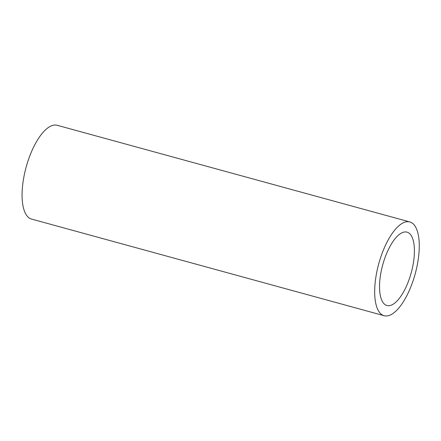 <?xml version="1.0" encoding="UTF-8"?>
<svg xmlns="http://www.w3.org/2000/svg" width="441" height="441" viewBox="0 0 441 441"><rect width="100%" height="100%" fill="white"/><g stroke="black" fill="none" stroke-linecap="round" stroke-linejoin="round"><path stroke-width="0.66" d="M387.011 252.577A38.031 14.796 105.3 0 0 386.917 305.497A38.031 14.796 105.3 0 0 411.238 272.725A38.031 14.796 105.3 0 0 407.021 232.137A38.031 14.796 105.3 0 0 387.011 252.577M409.816 221.933L57.209 125.294A48.615 18.908 105.3 0 0 31.631 151.423A48.615 18.908 105.3 0 0 31.509 219.067L384.117 315.706A48.615 18.908 -74.7 0 1 384.238 248.057A48.615 18.908 -74.7 0 1 409.816 221.933A48.615 18.908 -74.7 0 1 415.207 273.817A48.615 18.908 -74.7 0 1 384.117 315.706"/></g></svg>
